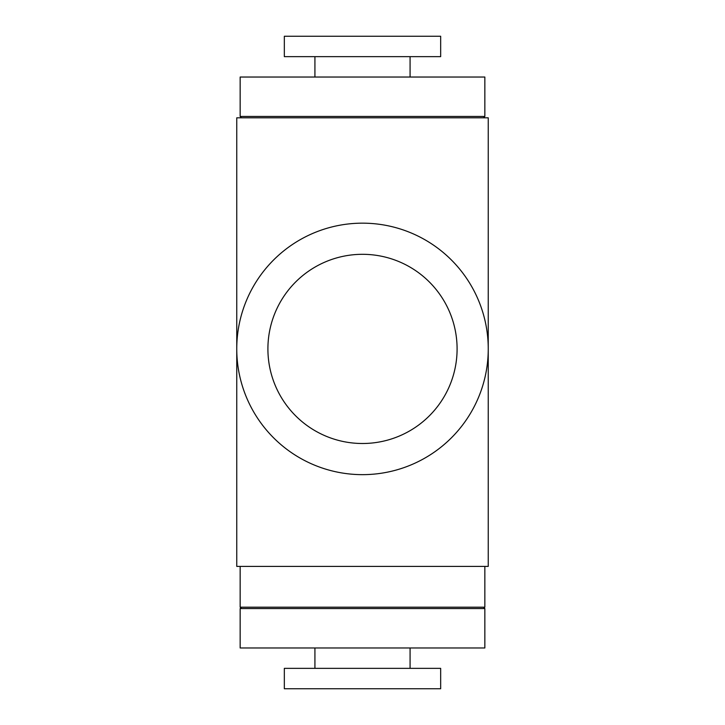 <?xml version="1.0" encoding="UTF-8"?>
<svg xmlns="http://www.w3.org/2000/svg" width="725" height="725" viewBox="0 0 725 725"><rect width="100%" height="100%" fill="white"/><g stroke="black" fill="none" stroke-linecap="round" stroke-linejoin="round"><path stroke-width="1.09" d="M241.516 607.188L240.156 608.547L484.844 608.547L483.484 607.188M284.336 688.75L440.664 688.75L440.664 668.359L284.336 668.359L284.336 688.75M240.156 608.547L240.156 647.969L484.844 647.969L484.844 608.547M483.484 117.812L484.844 116.453L240.156 116.453L241.516 117.812M362.5 36.25L284.336 36.25L284.336 56.641L440.664 56.641L440.664 36.25L362.5 36.25M484.844 116.453L484.844 77.031L240.156 77.031L240.156 116.453M488.242 348.906A125.742 125.742 0 0 1 362.5 474.648A125.742 125.742 0 0 1 236.758 348.906A125.742 125.742 0 0 1 362.5 223.164A125.742 125.742 0 0 1 488.242 348.906L488.242 566.406L236.758 566.406L236.758 117.812L488.242 117.812L488.242 348.906M240.156 566.406L240.156 607.188L484.844 607.188L484.844 566.406M267.906 348.906A94.594 94.594 0 0 0 362.5 443.501A94.594 94.594 0 0 0 457.094 348.906A94.594 94.594 0 0 0 362.5 254.312A94.594 94.594 0 0 0 267.906 348.906M410.078 668.359L410.078 647.969M314.922 668.359L314.922 647.969M314.922 56.641L314.922 77.031M410.078 56.641L410.078 77.031"/></g></svg>
